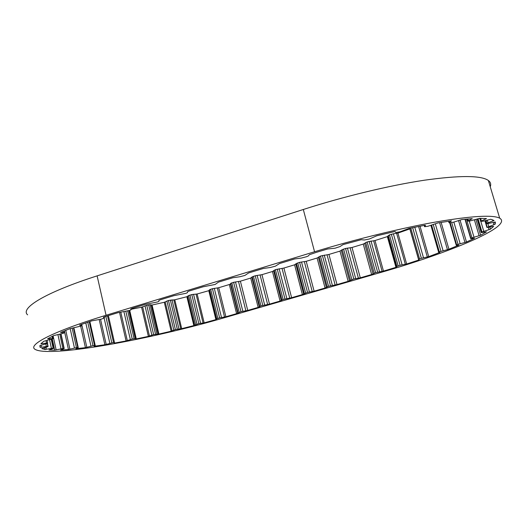 <?xml version="1.0" encoding="UTF-8"?>
<svg xmlns="http://www.w3.org/2000/svg" width="528" height="528" viewBox="0 0 528 528"><rect width="100%" height="100%" fill="white"/><g stroke="black" fill="none" stroke-linecap="round" stroke-linejoin="round"><path stroke-width="0.79" d="M439.798 252.417L428.736 256.641L420.024 226.195M428.736 256.641L421.384 258.304L418.631 259.393L419.093 259.802L418.704 260.066L406.639 264.007L397.927 233.099L393.373 233.779L389.466 234.901L387.361 236.617L374.999 240.53L367.132 241.943L363.264 244.088L371.639 274.534L360.301 277.82L353.826 278.975L348.15 281.338L337.016 284.566L328.548 286.301L325.07 288.024L314.12 291.199L307.52 292.4L302.386 294.598L291.621 297.713L283.107 299.482L280.084 301.059L269.498 304.121L260.957 305.903L258.152 307.408L247.751 310.424L240.979 311.698L236.59 313.658L225.898 316.754L219.628 317.889L216.731 318.839L215.906 319.625L204.171 322.859L197.135 293.984L191.796 294.578L188.582 295.588L186.879 296.729L174.794 299.785L168.458 300.478L164.287 302.287L152.064 305.019L150.091 304.755L146.758 305.303L141.57 307.217L130.951 309.296M458.693 245.183L448.925 249.242L441.144 222.4M448.925 249.242L439.309 251.869L438.643 252.259L439.864 252.661M474.533 238.24L466.488 242.022L460.033 220.044M466.488 242.022L458.06 244.352L456.245 245.249L458.74 245.329M39.805 345.715L40.168 347.424L39.811 345.688L47.454 343.424L47.645 343.042L46.55 343.081L40.854 343.847L43.692 341.326L53.123 338.56L47.579 338.824L53.77 335.57L63.208 333.333L64.706 332.528L60.548 332.495L70.033 328.634L81.411 325.967L81.992 325.578L79.537 325.096L91.978 320.813L101.343 319.13L104.445 317.909L103.435 317.341L103.798 317.018L117.652 312.781L129.796 310.385L131.063 309.778L130.746 309.025L132.026 308.411L145.477 304.319L157.588 301.943L158.941 301.31L158.816 300.491L160.182 299.845L173.936 295.66L186.021 293.311L187.46 292.651L187.532 291.76L188.984 291.086L203.062 286.803L215.114 284.48L218.46 282.124L232.874 277.741L239.785 276.758L244.886 275.438L248.642 272.943L263.393 268.455L270.197 267.518L275.365 266.185L279.536 263.545L294.65 258.951L301.336 258.067L306.57 256.714L308.378 255.922L309.355 254.72L316.391 252.338L327.683 248.972L335.062 248.206L339.933 246.589L343.088 244.583L361.178 239.725L364.439 240.009L369.356 238.999L376.715 235.805L394.363 231.64L395.195 231.64L395.802 232.518L400.052 231.799L409.009 228.433L425.086 225.225L425.515 225.39L424.591 226.71L427.99 226.248L437.943 222.928L451.493 220.836L449.189 222.618L449.684 222.869L453.658 222.149L461.855 219.542L472.217 218.632L467.947 221.087L469.59 221.06L479.648 218.354L486.486 218.585L480.718 221.371L483.503 221.133L490.816 219.252L494.063 220.519L488.083 222.816L486.948 223.443L487.199 223.7L495.363 222.011L495.198 224.162L486.928 227.462L493.693 226.334L490.459 229.178L481.958 231.983L481.193 232.604L486.486 231.878L480.612 235.244L475.913 219.377M480.612 235.244L471.992 237.838L470.692 238.61L474.553 238.306M44.623 347.662L45.025 349.523L41.771 348.579L47.144 346.922L48.088 346.474L47.824 346.262L40.168 347.424M119.519 312.332L126.086 340.949L114.517 343.094L114.121 343.048L114.477 342.461L113.553 342.527L104.881 344.758L94.129 346.256M141.57 307.217L148.381 336.389L136.303 338.923L135.28 338.58L132.238 339.062L126.086 340.949M164.287 302.287L171.164 331.221L158.902 334.066L153.628 334.607L148.381 336.389M186.879 296.729L193.855 325.585L181.711 328.66L175.395 329.584L171.164 331.221M225.898 316.754L218.704 287.727L229.317 284.526L230.432 284.031L230.71 283.338L233.614 282.302L240.385 281.18L250.708 278.065L252.259 276.83L255.242 275.761L261.961 274.666L272.461 271.498L280.084 301.059M272.461 271.498L275.398 269.669L283.906 268.046L294.584 264.818L302.386 294.598M294.584 264.818L296.465 263.465L299.614 262.35L306.22 261.307L317.084 258.027L325.07 288.024M317.084 258.027L320.47 256.047L328.924 254.45L339.973 251.117L348.15 281.338M339.973 251.117L342.217 249.645L345.536 248.47L352.018 247.48L363.264 244.088M387.361 236.617L395.96 267.346L383.48 271.095L374.999 240.53M418.704 260.066L409.847 228.901L397.927 233.099M490.459 229.178L489.826 227.053M495.198 224.162L494.591 222.123M52.305 339.068L54.714 350.189L48.959 350.005L53.249 348.5L53.896 348.157L53.123 348.038L45.025 349.523M64.37 330.884L68.449 349.523L60.614 350.038L64.198 348.487L62.918 348.48L54.714 350.189M80.672 326.238L85.43 347.668L75.926 348.691M99.218 319.651L104.881 344.758M114.517 343.094L114.404 342.613M136.303 338.923L129.716 310.411M158.902 334.066L152.064 305.019M181.711 328.66L174.794 299.785M106.062 315.262L314.563 251.757C355.285 239.356 401.326 228.089 436.267 221.912C471.735 215.926 492.875 214.678 499.693 218.176C513.645 226.426 448.015 253.242 380.305 272.593L224.248 317.77C151.49 339.134 49.064 358.07 34.973 349.292C27.502 344.863 53.315 331.267 106.062 315.262L97.119 275.867L303.31 209.491C343.556 196.535 389.281 185.5 424.215 180.239C459.703 175.263 481.087 175.342 488.36 180.477C490.604 182.167 491.231 184.259 490.241 186.74M218.704 287.727L212.428 288.704L209.563 289.72L208.791 290.69L197.135 293.984M208.791 290.69L215.906 319.625M27.628 314.84C19.767 308.372 44.926 292.585 97.119 275.867M383.48 271.095L375.606 272.659L371.639 274.534M204.171 322.859L198.845 323.644L193.855 325.585M129.149 310.583L135.703 338.943L129.142 310.583M94.169 346.441L95.231 345.497L93.001 345.734L85.43 347.668M75.953 348.803L78.23 347.556L76.454 347.668L68.449 349.523M406.639 264.007L400.079 265.3L396.924 266.422L395.96 267.346M100.551 319.354L106.207 344.414M120.773 312.154L127.307 340.6M142.646 306.867L149.464 336.052M165.205 301.943L172.088 330.898M261.961 274.666L269.498 304.121M283.906 268.046L291.621 297.713M306.22 261.307L314.12 291.199M328.924 254.45L337.016 284.566M352.018 247.48L360.301 277.82M250.708 278.065L258.152 307.408M240.385 281.18L247.751 310.424M303.31 209.491L314.563 251.757M229.317 284.526L236.59 313.658M238.531 281.582L245.89 310.847M235.481 281.899L242.854 311.276M233.614 282.302L240.979 311.698M231.832 282.843L239.184 312.22M230.71 283.338L238.042 312.668M230.432 284.031L237.725 313.21M217.345 287.991L224.539 317.038M214.289 288.308L221.489 317.473M212.428 288.704L219.628 317.889M210.665 289.232L217.853 318.404M209.563 289.72L216.731 318.839M209.332 290.387L216.46 319.361M196.046 294.149L203.082 323.05M193.552 294.254L200.607 323.288M191.796 294.578L198.845 323.644M189.941 295.073L196.984 324.139M188.582 295.588L195.611 324.608M187.618 296.399L194.608 325.294M173.837 299.884L180.754 328.799M171.976 299.785L178.919 328.838M170.353 300.023L177.302 329.122M168.458 300.478L175.395 329.584M166.881 300.993L173.804 330.079M151.265 305.059L158.11 334.145M150.091 304.755L156.955 333.98M148.652 304.907L155.529 334.184M146.758 305.303L153.628 334.607M145.009 305.811L151.866 335.108M135.28 338.58L128.832 310.675L135.287 338.58M127.697 311.018L134.086 338.699M125.882 311.48L132.238 339.062M123.941 311.758L130.337 339.557M114.477 342.461L108.372 315.605L114.47 342.454M107.501 315.869L113.553 342.527M105.824 316.384L111.824 342.824M104.148 318.193L109.831 343.292M89.245 321.73L94.565 345.517M87.747 322.232L93.001 345.734M85.78 322.905L90.974 346.177M81.721 324.317L81.998 325.585L81.715 324.324M82.012 325.644L86.836 347.332M73.465 327.921L77.794 347.543M72.158 328.159L76.454 347.668M70.171 328.594L74.455 348.051M65.749 330.323L69.894 349.219M60.812 334.006L63.961 348.454M59.809 334.217L62.918 348.48M57.922 334.62L61.004 348.79M53.11 335.9L56.146 349.919M51.889 339.24L53.816 348.13M51.262 339.431L53.123 348.038M49.579 339.847L51.394 348.262M45.956 347.266L46.391 349.305M47.434 343.451L48.088 346.474M47.243 343.57L47.824 346.262L47.236 343.57M45.85 344.018L46.358 346.375M40.986 345.299L41.408 347.272M47.084 340.441L47.645 343.035L47.084 340.441M46.035 340.692L46.55 343.081M41.712 342.949L41.89 343.781M52.034 336.428L52.463 338.408M48.253 338.441L48.345 338.851M63.974 331.049L64.284 332.488M81.569 324.37L81.827 325.538M104.445 317.909L104.214 316.886L104.438 317.902M130.852 308.88L131.063 309.778M424.235 225.383L424.578 226.585M448.78 221.225L449.189 222.618M471.689 218.671L471.794 219.014M467.841 218.962L468.356 220.711M485.536 218.513L485.694 219.041M480.645 218.348L481.384 220.829M492.617 219.8L492.98 221.021M487.278 220.117L488.083 222.816M486.05 220.447L486.935 223.403M493.238 222.433L493.904 224.677M487.892 223.694L488.704 226.4M485.265 220.658L487.179 227.08M484.928 220.75L486.928 227.462L484.928 220.75M488.341 227.363L489.034 229.687M480.823 221.384L483.767 231.277M478.031 218.744L481.958 231.983M477.266 218.968L481.265 232.465M474.401 219.826L479.107 235.726M469.247 221.08L473.986 237.138M466.468 219.08L471.992 237.838M465.267 219.193L470.917 238.392M458.542 220.539L464.97 242.471M453.849 222.09L460.159 243.679M451.711 222.611L458.06 244.352M450.219 222.803L456.674 244.946M439.626 222.651L447.447 249.645M435.31 223.78L443.065 250.628M433.237 224.552L440.939 251.255M431.614 225.159L439.309 251.869M418.612 226.479L427.33 256.991M414.784 227.245L423.476 257.737M412.658 227.68L421.384 258.304M410.797 228.063L419.575 258.925M409.787 228.274L418.625 259.367M396.634 233.369L405.346 264.29M393.373 233.779L402.092 264.805M391.373 234.26L400.079 265.3M389.466 234.901L398.152 265.907M388.258 235.481L396.924 266.422M387.955 236.26L396.574 267.036M373.652 240.781L382.127 271.372M370.986 240.946L379.48 271.663M369.105 241.349L377.599 272.085M367.132 241.943L375.606 272.659M365.693 242.55L374.147 273.207M364.683 243.487L373.085 273.992M350.156 247.876L358.433 278.236M347.417 248.074L355.714 278.553M345.536 248.47L353.826 278.975M343.596 249.058L351.872 279.543M342.217 249.645L350.467 280.071M341.339 250.536L349.543 280.81M327.056 254.852L335.141 284.981M324.251 255.07L332.356 285.325M322.377 255.473L330.475 285.747M320.47 256.047L328.548 286.301M319.143 256.615L327.202 286.816M318.397 257.466L326.41 287.516M304.359 261.703L312.253 291.614M301.488 261.947L309.401 291.984M299.614 262.35L307.52 292.4M297.739 262.918L305.633 292.948M296.465 263.465L304.339 293.449M295.845 264.277L303.666 294.103M282.044 268.442L289.753 298.135M279.114 268.712L286.836 298.525M277.24 269.115L284.962 298.947M275.398 269.669L283.107 299.482M274.177 270.204L281.86 299.963M273.669 270.97L281.312 300.584M260.106 275.068L267.637 304.544M257.11 275.359L264.66 304.953M255.242 275.761L262.786 305.375M253.433 276.309L260.957 305.903M252.259 276.83L259.763 306.372M251.869 277.556L259.34 306.946M488.36 180.477L499.693 218.176M89.866 321.519L95.231 345.497M73.88 327.842L78.23 347.556M61.03 333.96L64.198 348.487M51.962 339.214L53.896 348.157M52.694 336.098L53.203 338.422M64.343 330.898L64.706 332.528M424.215 225.39L424.565 226.611M448.576 221.252L449.018 222.77M467.333 219.001L467.92 221.001M479.747 218.354L480.612 221.265M477.16 219.001L481.18 232.544M464.983 219.219L470.679 238.557M449.717 222.862L456.232 245.203M430.914 225.416L438.629 252.212"/></g></svg>
